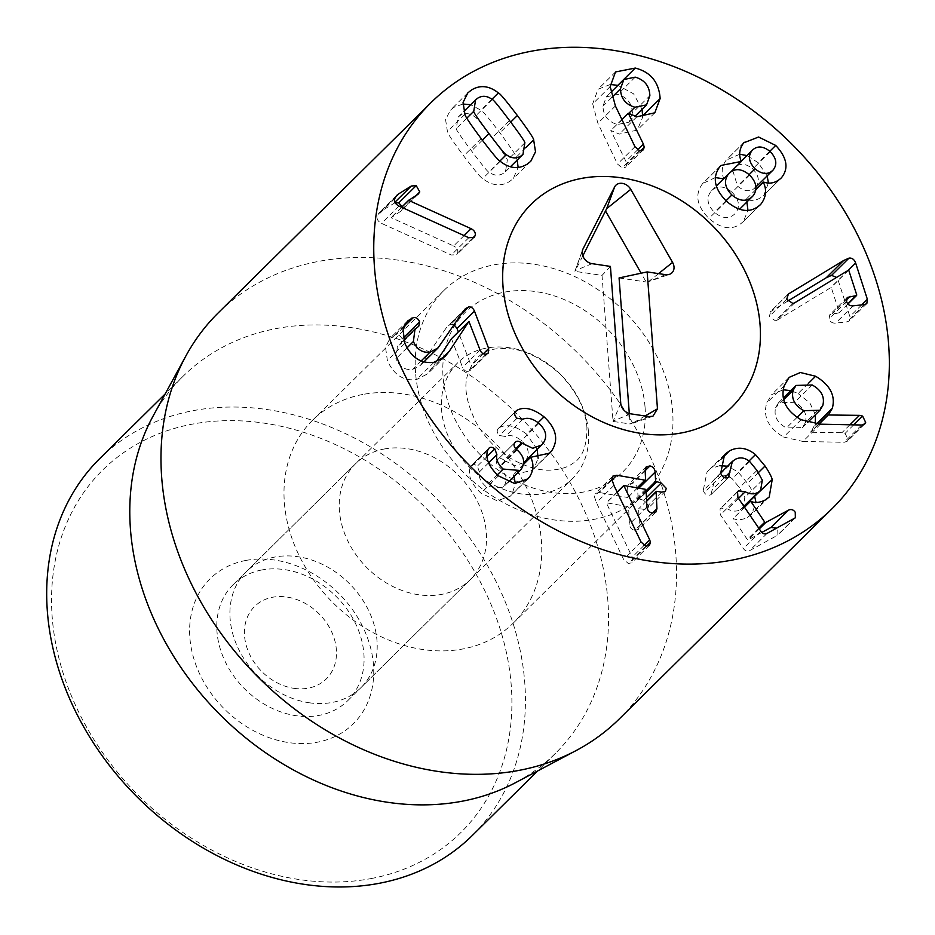 <?xml version="1.0" encoding="UTF-8"?>
<svg xmlns="http://www.w3.org/2000/svg" width="935" height="935" viewBox="0 0 935 935"><rect width="100%" height="100%" fill="white"/><g stroke="black" fill="none" stroke-linecap="round" stroke-linejoin="round"><path stroke-width="0.7" stroke-dasharray="4.67 3.51" d="M261.788 569.976A81.532 65.029 45.3 0 0 233.131 584.691A81.532 65.029 45.3 0 0 244.175 688.394A81.532 65.029 45.3 0 0 347.738 700.689A81.532 65.029 45.3 0 0 349.258 612.495A81.532 65.029 45.3 0 0 261.788 569.976M245.882 560.439A101.915 81.287 -134.7 0 1 373.03 682.842A101.915 81.287 -134.7 0 1 226.141 710.705A101.915 81.287 -134.7 0 1 245.882 560.439M384.238 448.999A81.532 65.029 -134.7 0 1 471.707 491.506A81.532 65.029 -134.7 0 1 470.188 579.7A81.532 65.029 -134.7 0 1 366.625 567.416A81.532 65.029 -134.7 0 1 355.58 463.713A81.532 65.029 -134.7 0 1 384.238 448.999M371.195 878.549A254.787 203.211 45.3 0 0 420.551 502.878A254.787 203.211 45.3 0 0 53.318 572.547A254.787 203.211 45.3 0 0 371.195 878.549M805.304 422.772C807.454 414.275 803.925 407.438 794.738 402.272L778.551 402.716L775.676 407.555C773.584 415.97 777.149 422.772 786.37 427.961L802.464 427.552L805.304 422.772L822.8 405.486M812.223 384.986L794.738 402.272M783.705 399.619L775.676 407.555M797.076 417.372L786.37 427.961M820.427 424.174L802.931 441.46L844.141 442.302L847.262 441.215L848.174 439.695L845.111 433.361L841.979 432.648L810.785 432.274L815.308 423.859M801.085 419.733L783.588 437.019L802.931 441.46M853.725 424.852L845.111 433.361M849.938 424.782L841.979 432.648M819.013 424.151L810.785 432.274M818.546 424.128L810.633 431.947M808.354 383.397L798.116 393.518L790.765 390.643M815.449 414.719L809.874 402.973L798.116 393.518M783.238 389.778L771.644 394.663L766.735 402.973C762.785 416.694 768.406 428.043 783.588 437.019M720.698 473.25L703.202 490.536L704.265 492.605C706.112 495.141 708.344 495.83 710.962 494.673L729.265 476.792M728.447 477.388L710.962 494.673L714.901 478.697L717.706 476.651C722.51 474.174 727.348 474.886 732.198 478.79L739.456 487.708L744.821 497.467L743.08 507.763L740.497 509.633C736.523 511.772 732.257 511.562 727.722 509.026L721.06 508.126L720.032 508.874L720.441 514.858L743.372 548.541C745.207 551.077 747.287 551.79 749.59 550.668L777.873 535.077L777.745 529.549L776.588 528.205M762.317 480.181L744.821 497.467M738.486 498.39L727.722 509.026M761.815 532.424L748.245 539.799L747.252 539.46L733.239 518.504C737.025 520.433 741.712 520.105 747.31 517.523L751.705 514.32L755.994 502.422M744.529 507.261L733.052 518.598M750.723 501.218L733.239 518.504M764.807 500.237L747.31 517.523M754.755 496.777C753.75 493.423 751.343 488.935 747.544 483.313L737.995 471.906L727.535 466.203M721.341 458.91L707.082 471.824L703.202 490.536M719.529 465.688L711.944 468.201M611.922 480.123L599.382 492.511L595.314 493.435L594.321 496.427L596.437 502.679L623.551 559.282L628.378 563.536L631.92 562.648L632.96 559.621L632.212 557.167L606.301 502.785L627.853 506.571L628.601 507.401L629.43 524.173C629.851 527.632 631.628 529.666 634.736 530.297L638.348 529.397L639.458 525.938L638.628 509.154L639.306 508.582L644.121 509.423L647.861 508.546L648.797 505.683L643.677 500.295L638.114 498.624L637.658 489.332C637.202 485.931 635.461 483.898 632.434 483.231L628.776 484.131L627.63 487.579L628.086 496.859L627.408 497.443L599.382 492.511M646.424 546.32L632.96 559.621M643.981 545.537L632.212 557.167M617.205 492.254L606.312 503.018M617.135 492.091L606.301 502.785M646.915 506.899L629.43 524.173M652.49 513.058L639.458 525.938M646.646 501.242L656.802 491.296M661.618 492.149L644.121 509.423M646.459 497.549L643.677 500.295M638.862 488.152L637.658 489.332M645.127 470.293L627.63 487.579M645.582 479.585L637.121 487.848M515.442 411.575L497.946 428.861C496.614 431.035 497.139 433.256 499.535 435.535L505.414 436.47C510.148 434.53 515.501 435.909 521.45 440.619C528.801 447.526 530.122 454.27 525.412 460.85L524.149 462.276M515.103 412.136L497.946 428.861L515.734 411.248M517.032 418.249L499.535 435.535M538.946 423.345L521.45 440.619M542.908 443.576L525.412 460.85M516.33 449.291L504.736 460.756L504.07 460.184C501.277 458.045 499.045 457.951 497.362 459.915C495.901 462.065 496.462 464.344 499.045 466.752L499.641 467.266C506.618 473.507 507.962 479.935 503.673 486.539L502.586 487.766L485.697 486.352C480.45 481.443 478.346 476.628 479.386 471.918L477.329 466.144C474.735 464.122 472.631 464.052 471.018 465.922L470.06 468.049C467.792 475.693 471.427 484.061 480.952 493.142L497.163 500.821L510.346 496.169L512.076 494.218L515.372 483.582M523.682 462.72L514.893 465.56L504.736 460.756M514.858 442.629L497.362 459.915L515.138 442.325M517.137 449.98L499.641 467.266M521.169 469.265L503.673 486.539M497.326 474.863L485.697 486.352M488.596 462.825L479.386 471.918M488.876 448.227L471.018 465.922L488.514 448.648M487.544 450.763L470.06 468.049M498.437 475.857L480.952 493.142M525.949 480.508L512.076 494.218M523.448 464.403L513.151 474.583L532.237 470.387L534.095 468.306L538.128 458.243M513.969 476.511L513.151 474.583M523.46 464.356L513.28 474.419M547.758 454.807L534.095 468.306M538.116 422.678L526.545 434.109C515.734 425.846 506.712 423.672 499.465 427.587M537.169 449.408L526.545 434.109M463.444 311.051L445.948 328.325L420.481 365.281L412.592 369.395C405.054 370.377 399.49 366.836 395.914 358.783L397.504 346.336L401.267 343.554L402.097 339.113C400.776 335.945 398.696 334.531 395.879 334.859L389.977 338.341L385.536 347.224L387.382 360.594C393.892 374.923 403.604 381.246 416.531 379.563L427.54 373.871L436.259 361.775M454.13 324.854L451.056 324.27L447.923 325.964L445.948 328.325M421.182 360.922L412.592 369.395M407.005 347.832L395.914 358.783M417.688 327.086L400.192 344.36M404.364 325.415L394.278 335.384M404.878 343.32L387.382 360.594M440.198 360.22L431.841 368.472M451.465 338.715L462.556 367.315C463.9 370.365 465.946 371.733 468.716 371.417L470.702 370.412L471.205 365.807L458.325 331.925M469.171 321.395L451.675 338.68M486.212 354.131L468.716 371.417M464.099 235.585L453.604 245.963L391.192 217.668L401.22 210.959L418.705 193.674M401.688 207.29L391.192 217.668M401.583 207.243L391.251 217.458M418.179 194.129L400.683 211.403L402.284 209.195L402.19 206.647M416.344 195.31L402.284 209.195M395.178 202.661L381.492 210.959L379.096 212.783L377.202 216.008C376.513 219.024 377.974 221.49 381.585 223.395L451.301 254.998L456.712 254.671L457.671 252.882C458.279 250.042 456.923 247.728 453.604 245.963M399.07 206.109L381.585 223.395M468.786 237.712L451.301 254.998M492.032 137.796C481.303 123.502 475.541 116.501 474.77 116.781C469.65 113.006 464.777 112.586 460.137 115.519L458.115 117.12L456.268 128.598C455.696 129.17 460.78 136.603 471.509 150.897C482.308 165.273 488.07 172.297 488.83 171.982C493.949 175.757 498.822 176.177 503.462 173.244L505.484 171.654L507.331 160.165C507.915 159.628 502.82 152.171 492.032 137.796L509.528 120.51M492.266 99.507L474.77 116.781M466.845 118.149L456.268 128.598M499.909 161.042L488.83 171.982M524.827 142.88L507.331 160.165M525.797 147.695L516.167 157.209C516.424 155.9 510.989 147.765 499.863 132.793C488.643 117.997 482.308 110.47 480.882 110.201L470.656 104.72M491.95 99.262L480.882 110.201M462.93 104.019L453.966 107.303L450.354 110.155L445.586 119.657L447.433 131.566C447.199 132.899 452.622 141.01 463.678 155.9C474.957 170.778 481.303 178.328 482.717 178.562C491.962 185.82 500.926 186.778 509.633 181.46L513.245 178.608L518.154 167.458M464.929 114.28L447.433 131.566M500.213 161.287L482.717 178.562M517.172 160.107L516.167 157.209M794.727 302.788L777.23 320.074L831.215 287.361L839.209 312.115L838.695 312.909L829.754 314.733L829.076 318.858C830.187 321.921 832.384 323.346 835.645 323.113L847.016 321.862L849.342 320.892L849.88 316.568L838.157 280.301L836.521 277.344M792.857 303.489L775.36 320.763L777.23 320.074M848.407 270.11L830.911 287.384M848.699 270.075L831.215 287.361M856.705 294.829L847.823 303.875M848.489 270.098L838.157 280.301M787.749 301.093L770.253 311.858L787.737 294.572M787.212 295.18L770.908 311.297L769.248 316.462L775.36 320.763M786.732 299.177L769.248 316.462M773.163 169.96L755.679 187.245C759.968 181.694 758.986 175.581 752.757 168.896C745.663 163.193 739.632 162.795 734.653 167.716L733.648 169.071M770.253 151.61L752.757 168.896M741.233 161.194L734.653 167.716L741.233 161.206M732.806 170.684L737.528 186.112C744.681 191.839 750.735 192.213 755.679 187.245L755.924 187.023M749.145 174.635L737.528 186.112M732.07 192.283C724.017 185.633 717.063 185.212 711.219 191.032C706.077 197.636 707.129 204.707 714.375 212.268C722.381 218.883 729.358 219.269 735.319 213.425C740.391 206.892 739.316 199.845 732.07 192.283L749.554 174.997M711.769 190.459L716.35 185.971L711.769 190.459M726.016 200.78L714.375 212.268M739.573 209.253L752.804 196.14M755.831 189.665L746.025 199.342C752.476 201.586 758.425 200.195 763.872 195.146L768.406 182.991M759.243 205.782L743.372 221.478L747.977 210.445M746.878 202.03L745.885 199.494M755.842 189.641L746.025 199.342M780.374 178.83L763.381 195.637L780.877 178.363M769.832 151.248L758.227 162.725L746.913 155.572M767.167 175.92L758.227 162.725M743.676 142.845L726.191 160.13C721.82 166.173 721.037 172.379 723.854 178.737L723.538 178.83M739.76 154.228L726.191 160.13M741.338 161.451L723.854 178.737M730.889 171.795L723.713 178.901M720.102 166.325L702.617 183.599C694.565 194.363 696.668 205.981 708.917 218.439C722.217 229.718 733.694 230.735 743.372 221.478L760.062 205.022M715.31 177.568L702.617 183.599M726.413 201.165L708.917 218.439M632.376 112.971C632.013 103.364 627.128 97.182 617.719 94.435L606.347 96.808L602.958 106.169C603.32 115.73 608.159 121.854 617.451 124.519L629.056 122.158L632.376 112.971L649.86 95.697M635.216 77.149L617.719 94.435M611.934 97.31L602.958 106.169M628.846 113.264L617.451 124.519M637.612 149.845L625.912 161.404L610.824 130.479L619.344 134.079L637.319 130.082L642.567 117.448M640.662 150.804L626.754 164.537L625.912 161.404M621.915 119.528L610.824 130.479M628.554 113.018L611.069 130.304M636.84 116.793L619.344 134.079M642.029 109.348L633.603 93.839L617.93 85.365M610.181 86.581L592.685 103.867L597.897 123.233L617.497 164.022L622.055 167.938L625.76 167.155L626.754 164.537M610.286 84.489L598.026 89.234L592.685 103.867M615.394 105.947L597.897 123.233M634.982 146.737L617.497 164.022M362.757 394.465A142.681 113.801 45.3 0 0 312.606 420.212A142.681 113.801 45.3 0 0 331.925 601.684A142.681 113.801 45.3 0 0 513.163 623.201A142.681 113.801 45.3 0 0 515.828 468.856A142.681 113.801 45.3 0 0 362.757 394.465M99.823 458.512A264.979 211.345 -134.7 0 1 192.972 410.699A264.979 211.345 -134.7 0 1 477.247 548.868A264.979 211.345 -134.7 0 1 472.292 835.504M153.001 416.25A264.979 211.345 -134.7 0 1 182.921 376.419A264.979 211.345 -134.7 0 1 276.059 328.606A264.979 211.345 -134.7 0 1 560.334 466.775A264.979 211.345 -134.7 0 1 555.39 753.411A264.979 211.345 -134.7 0 1 515.208 782.84M619.321 718.898A285.362 227.602 45.3 0 0 624.638 410.22A285.362 227.602 45.3 0 0 318.508 261.414A285.362 227.602 45.3 0 0 218.194 312.909M648.972 416.578L630.085 423.976L629.302 413.539M658.544 273.616L648.504 281.657L646.178 281.996L641.141 273.195M619.075 277.94L646.178 281.996M582.388 250.592L574.943 271.325L602.035 275.381L613.044 421.428L630.085 423.976M582.809 255.91L574.943 271.325M610.426 266.417L602.035 275.381M620.746 403.324L613.044 421.428M293.87 688.324A50.958 40.637 45.3 0 0 328.466 625.819A50.958 40.637 45.3 0 0 248.967 613.921A50.958 40.637 45.3 0 0 293.87 688.324M309.053 702.746A81.532 65.029 45.3 0 0 360.852 687.728A81.532 65.029 45.3 0 0 349.807 584.024A81.532 65.029 45.3 0 0 246.256 571.729A81.532 65.029 45.3 0 0 238.343 648.633A81.532 65.029 45.3 0 0 309.053 702.746M588.454 431.795A81.532 65.029 45.3 0 0 536.935 356.96A81.532 65.029 45.3 0 0 457.706 362.803A81.532 65.029 45.3 0 0 449.805 439.707A81.532 65.029 45.3 0 0 520.514 493.82A81.532 65.029 45.3 0 0 572.313 478.802A81.532 65.029 45.3 0 0 588.454 431.795M415.561 372.843A142.681 113.801 -134.7 0 1 443.798 290.586A142.681 113.801 -134.7 0 1 625.024 312.103A142.681 113.801 -134.7 0 1 644.355 493.587A142.681 113.801 -134.7 0 1 505.718 503.813A142.681 113.801 -134.7 0 1 415.561 372.843M861.638 425.016L844.141 442.302M863.227 424.817L848.174 439.695M816.477 423.987L814.806 425.635M784.22 385.688L766.735 402.973M721.762 475.331L704.265 492.605M724.508 477.633L712.482 489.519M735.19 459.377L717.706 476.651M749.683 461.504L732.198 478.79M756.953 470.422L739.456 487.708M743.874 506.302L740.497 509.633M736.874 492.511L721.06 508.126M737.925 497.572L720.441 514.858M760.868 531.267L743.372 548.541M767.086 533.382L749.59 550.668M794.259 518.598L776.763 535.884M759.267 528.918L748.245 539.799M758.729 528.123L747.252 539.46M758.39 472.596L747.544 483.313M749.052 460.978L737.995 471.906M611.817 479.141L594.321 496.427M613.921 485.394L596.437 502.679M641.048 541.996L623.551 559.282M645.875 546.25L628.378 563.536M645.349 489.285L627.853 506.571M646.097 490.115L628.601 507.401M652.233 513.011L634.736 530.297M646.202 492.196L638.862 499.454M646.12 490.711L638.114 498.624M645.138 470.667L632.434 483.231M522.899 419.184L505.414 436.47M515.711 448.683L504.07 460.184M516.541 449.466L499.045 466.752M487.077 456.514L477.329 466.144M461.458 313.985L451.056 324.27M441.016 344.302L423.52 361.576M403.312 337.921L402.097 339.113M403.698 327.133L395.879 334.859M434.027 362.277L416.531 379.563M480.052 350.029L462.556 367.315M483.395 353.757L471.205 365.807M394.956 202.182L393.822 203.292M395.166 197.449L381.492 210.959M394.687 198.723L377.202 216.008M472.444 238.296L457.671 252.882M482.355 140.192L471.509 150.897M510.709 122.088L499.863 132.793M481.174 138.614L463.678 155.9M846.269 300.03L832.559 313.576M846.561 301.573L829.076 318.858M853.129 305.839L835.645 323.113M864.513 304.588L847.016 321.862M861.696 304.892L849.88 316.568M639.552 150.652L622.055 167.938M645.068 415.993L631.966 423.567L652.934 416.239M665.51 274.656L648.504 281.657L669.472 274.341M592.065 263.658L575.06 270.659L582.634 249.785M630.611 413.819L613.605 420.82M645.056 407.204A112.106 89.409 -134.7 0 1 500.143 471.474A112.106 89.409 -134.7 0 1 487.041 297.575A112.106 89.409 -134.7 0 1 645.056 407.204M347.738 700.689L470.188 579.7M233.131 584.691L355.58 463.713M778.551 402.716L783.355 397.971M802.464 427.552L807.723 422.351M864.758 423.929L847.262 441.215M829.158 413.843L811.673 431.128M789.14 377.378L771.644 394.663M720.616 473.04L714.901 478.697M744.143 506.7L743.08 507.763M737.528 491.588L720.032 508.874M795.358 517.791L777.873 535.077M769.201 497.046L751.705 514.32M724.578 454.539L707.082 471.824M612.811 476.149L595.314 493.435M649.416 545.362L631.92 562.648M655.844 512.111L638.348 529.397M646.623 500.915L638.769 508.687M665.358 491.261L647.861 508.546M646.26 466.845L628.776 484.131M637.495 487.906L627.958 497.338M508.406 482.016L502.586 487.766M527.831 478.895L510.346 496.169M549.733 453.113L532.237 470.387M465.408 308.69L447.923 325.964M423.964 361.845L420.481 365.281M403.826 340.095L397.504 346.336M418.763 326.268L401.267 343.554M407.473 321.056L389.977 338.341M445.037 356.586L427.54 373.871M488.199 353.126L470.702 370.412M396.592 195.497L379.096 212.783M474.197 237.385L456.712 254.671M458.115 117.12L463.924 111.382M505.484 171.654L510.428 166.769M467.839 92.869L450.354 110.155M530.741 161.323L513.245 178.608M847.951 304.015L839.151 312.699M847.25 297.447L829.754 314.733M866.827 303.606L849.342 320.892M744.564 141.91L727.079 159.195M720.932 165.46L703.436 182.746M606.347 96.808L610.73 92.472M629.056 122.158L634.994 116.302M654.816 112.796L637.319 130.082M615.522 71.948L598.026 89.234M643.257 149.881L625.76 167.155M513.163 623.201L644.355 493.587M312.606 420.212L443.798 290.586M182.921 376.419L165.144 393.974M555.39 753.411L537.613 770.966M360.852 687.728L572.313 478.802M246.256 571.729L457.706 362.803M586.911 427.552C585.813 409.775 576.883 391.964 560.135 374.129C539.261 355.826 519.743 347.341 501.569 348.661C484.307 348.287 472.794 357.661 467.068 376.77C463.912 388.96 467.079 404.469 476.581 423.286C485.405 438.503 497.373 450.565 512.509 459.459C527.235 467.36 540.231 470.901 551.475 470.083C560.696 469.393 567.72 467.219 572.547 463.573C582.201 458.302 586.981 446.299 586.911 427.552"/><path stroke-width="1.4" d="M793.16 390.281C791.068 398.684 794.633 405.486 803.855 410.675L819.948 410.266L822.8 405.486C824.951 396.989 821.421 390.164 812.223 384.986L796.047 385.43L793.16 390.281L783.705 399.619M803.855 410.675L797.076 417.372M815.612 376.244C830.151 385.045 835.715 395.75 832.302 408.35L828.281 414.988L859.475 415.362L862.608 416.075L865.67 422.41L864.758 423.929L861.638 425.016L820.427 424.174L801.085 419.733C785.903 410.757 780.281 399.409 784.22 385.688L789.14 377.378L800.395 372.516L815.612 376.244L808.354 383.397M862.608 416.075L853.725 424.852M859.475 415.362L849.938 424.782M828.281 414.988L819.013 424.151M828.118 414.661L818.546 424.128M815.308 423.859L815.449 414.719M790.765 390.643L783.238 389.778M729.44 450.915C738.159 446.369 746.843 447.608 755.48 454.62L765.04 466.027C768.839 471.649 771.246 476.137 772.24 479.491L769.201 497.046L764.807 500.237C759.208 502.831 754.51 503.159 750.723 501.218L764.736 522.186L765.742 522.525L788.497 510.136C791.15 508.932 793.394 509.633 795.241 512.263L795.358 517.791L767.086 533.382C764.772 534.504 762.703 533.803 760.868 531.267L737.925 497.572L737.528 491.588L738.556 490.852L745.207 491.74C749.753 494.288 754.007 494.486 757.993 492.359L760.564 490.478L762.317 480.181L756.953 470.422L749.683 461.504C744.844 457.601 740.006 456.888 735.19 459.377L732.397 461.411L728.447 477.388C725.829 478.545 723.608 477.867 721.762 475.331L720.698 473.25L724.578 454.539L729.44 450.915L721.341 458.91M729.265 476.792L728.447 477.388M745.207 491.74L738.486 498.39M776.588 528.205L771.013 527.422L761.815 532.424M750.536 501.324L744.529 507.261M772.24 479.491L754.615 496.368M755.994 502.422L754.755 496.777M727.535 466.203L719.529 465.688M616.866 475.237L644.905 480.158L645.582 479.585L645.127 470.293L646.26 466.845L649.918 465.946C652.957 466.612 654.699 468.645 655.154 472.058L655.61 481.338L661.174 483.009L666.281 488.397L665.358 491.261L661.618 492.149L656.802 491.296L656.125 491.88L656.943 508.652L655.844 512.111L652.233 513.011C649.112 512.392 647.347 510.346 646.915 506.899L646.097 490.115L645.349 489.285L623.797 485.499L649.708 539.881L650.456 542.335L649.416 545.362L645.875 546.25L641.048 541.996L613.921 485.394L611.817 479.141L612.811 476.149L616.866 475.237L611.922 480.123M650.456 542.335L646.424 546.32M649.708 539.881L643.981 545.537M623.809 485.733L617.205 492.254M623.797 485.499L617.135 492.091M656.943 508.652L652.49 513.058M656.802 491.296L646.646 501.242M661.174 483.009L646.459 497.549M655.154 472.058L638.862 488.152M637.121 487.848L645.582 479.585M515.442 411.575L516.962 410.301C524.208 406.386 533.231 408.56 544.03 416.835C556.348 428.335 558.873 439.742 551.592 451.021L549.733 453.113L530.648 457.297C533.99 463.795 533.628 470.34 529.572 476.932L527.831 478.895L514.659 483.535L498.437 475.857C488.911 466.775 485.288 458.407 487.544 450.763L488.514 448.648C490.127 446.766 492.231 446.848 494.825 448.858L496.882 454.644C495.842 459.354 497.946 464.157 503.194 469.066L520.082 470.48L521.169 469.265C525.458 462.65 524.114 456.222 517.137 449.98L516.541 449.466C513.946 447.059 513.385 444.779 514.858 442.629C516.541 440.666 518.773 440.759 521.566 442.909L532.705 448.309L541.634 444.99L542.908 443.576C547.618 436.984 546.297 430.24 538.946 423.345C532.997 418.635 527.644 417.244 522.899 419.184L517.032 418.249C514.636 415.97 514.11 413.749 515.442 411.575L515.734 411.248M516.962 410.301L515.103 412.136M522.233 443.47L516.33 449.291M541.634 444.99L523.682 462.72M503.194 469.066L497.326 474.863M496.882 454.644L488.596 462.825M529.572 476.932L525.949 480.508M530.648 457.297L523.448 464.403M515.372 483.582L513.969 476.511M530.776 457.133L523.46 464.356M551.592 451.021L547.758 454.807M544.03 416.835L538.116 422.678M538.128 458.243L537.169 449.408M449.338 351.198L445.037 356.586L434.027 362.277C421.101 363.96 411.388 357.637 404.878 343.32L403.032 329.938L407.473 321.056L413.375 317.573C416.192 317.245 418.261 318.671 419.593 321.827L418.763 326.268L415 329.05L413.399 341.497C416.987 349.55 422.538 353.091 430.088 352.121L437.977 347.995L463.444 311.051L465.408 308.69L468.54 306.996C471.053 306.61 473.04 307.989 474.489 311.133L488.689 348.533L488.199 353.126L486.212 354.131C483.442 354.447 481.385 353.079 480.052 350.029L468.949 321.43L449.338 351.198L440.198 360.22M430.088 352.121L421.182 360.922M413.399 341.497L407.005 347.832M411.774 318.099L404.364 325.415M436.259 361.775L451.465 338.715L468.949 321.43M458.325 331.925L456.993 328.407L454.13 324.854M474.489 311.133L456.993 328.407M471.088 228.678C474.419 230.454 475.775 232.757 475.167 235.608L474.197 237.385L468.786 237.712L399.07 206.109C395.47 204.204 394.009 201.75 394.687 198.723L396.592 195.497L398.976 193.674L411.318 186.018L416.227 185.621L419.78 191.909L418.179 194.129L408.688 200.382L471.088 228.678L464.099 235.585M408.688 200.382L401.688 207.29M408.747 200.172L401.583 207.243M419.78 191.909L416.344 195.31M402.19 206.647L398.731 202.907L395.178 202.661M473.753 111.323C473.192 111.884 478.276 119.318 489.005 133.623C499.793 147.987 505.566 155.011 506.326 154.696C511.433 158.471 516.319 158.892 520.959 155.97L522.981 154.369L524.827 142.88C525.412 142.342 520.316 134.885 509.528 120.51C498.787 106.216 493.037 99.215 492.266 99.507C487.147 95.732 482.273 95.312 477.621 98.233L475.611 99.835L473.753 111.323L466.845 118.149M506.326 154.696L499.909 161.042M533.663 139.923L535.51 151.821L530.741 161.323L527.13 164.186C518.422 169.504 509.446 168.534 500.213 161.287C498.799 161.042 492.453 153.492 481.174 138.614C470.106 123.724 464.695 115.613 464.929 114.28L463.07 102.382L467.839 92.869L471.462 90.017C480.158 84.699 489.134 85.669 498.378 92.916C499.804 93.184 506.127 100.723 517.359 115.519C528.474 130.479 533.908 138.625 533.663 139.923L525.797 147.695M498.378 92.916L491.95 99.262M470.656 104.72L462.93 104.019M518.154 167.458L517.172 160.107M843.674 260.503L849.027 258.118C852.101 257.803 854.309 259.439 855.642 263.027L867.364 299.293L866.827 303.606L864.513 304.588L853.129 305.839C849.868 306.061 847.683 304.635 846.561 301.573L847.25 297.447L856.191 295.624L856.705 294.829L848.699 270.075L794.727 302.788L792.857 303.489L786.732 299.177L788.404 294.011L843.674 260.503L826.178 277.788L787.749 301.093M847.823 303.875L856.705 294.829M855.642 263.027L848.489 270.098M836.521 277.344L831.531 275.404L826.178 277.788M787.737 294.572L787.212 295.18M741.233 161.194L752.149 150.43C747.801 155.958 748.76 162.094 755.024 168.826C762.177 174.553 768.219 174.927 773.163 169.96C777.452 164.408 776.482 158.296 770.253 151.61C763.159 145.907 757.116 145.509 752.149 150.43L741.233 161.206M733.648 169.071L732.806 170.684M755.024 168.826L749.145 174.635M755.258 187.678L773.163 169.96M731.871 194.983C739.877 201.598 746.855 201.983 752.804 196.14C757.888 189.606 756.801 182.559 749.554 174.997C741.513 168.347 734.559 167.926 728.716 173.746L716.35 185.971L728.716 173.746C723.573 180.35 724.625 187.432 731.871 194.983L726.016 200.78M739.573 209.253L752.804 196.14M763.369 182.22C766.981 189.98 766.139 197.308 760.856 204.192C751.191 213.449 739.702 212.444 726.413 201.165C714.165 188.695 712.061 177.089 720.102 166.325L720.932 165.46L741.338 161.451C738.533 155.093 739.304 148.887 743.676 142.845L758.612 137.013L775.711 145.439C787.106 157.676 788.988 168.487 781.356 177.86C775.921 182.909 769.972 184.312 763.509 182.056L755.831 189.665M760.062 205.022L759.243 205.782M747.977 210.445L746.878 202.03M763.509 182.056L755.842 189.641M775.711 145.439L769.832 151.248M768.406 182.991L767.167 175.92M746.913 155.572L739.76 154.228M741.198 161.615L730.889 171.795M723.538 178.83L715.31 177.568M620.454 88.883C620.817 98.444 625.644 104.568 634.947 107.233L646.553 104.872L649.86 95.697C649.498 86.078 644.612 79.896 635.216 77.149L623.844 79.533L620.454 88.883L611.934 97.31M634.947 107.233L628.846 113.264M643.409 144.13L644.25 147.262L643.257 149.881L639.552 150.652L634.982 146.737L615.394 105.947L610.181 86.581L615.522 71.948L635.297 68.056C650.737 72.077 659.011 82.233 660.133 98.537L654.816 112.796L636.84 116.793L628.32 113.193L643.409 144.13L637.612 149.845M644.25 147.262L640.662 150.804M628.32 113.193L621.915 119.528M660.133 98.537L642.637 115.823L642.029 109.348M642.567 117.448L642.637 115.823M617.93 85.365L610.286 84.489M731.789 560.159A285.362 227.602 -134.7 0 1 425.647 411.365A285.362 227.602 -134.7 0 1 430.977 102.675A285.362 227.602 -134.7 0 1 793.441 145.708A285.362 227.602 -134.7 0 1 832.103 508.663A285.362 227.602 -134.7 0 1 731.789 560.159M581.418 178.421A142.681 113.801 -134.7 0 1 734.478 252.824A142.681 113.801 -134.7 0 1 731.824 407.169A142.681 113.801 -134.7 0 1 550.586 385.652A142.681 113.801 -134.7 0 1 531.255 204.169A142.681 113.801 -134.7 0 1 581.418 178.421M537.613 770.966L472.292 835.504A264.979 211.345 -134.7 0 1 379.142 883.318A264.979 211.345 -134.7 0 1 94.879 745.148A264.979 211.345 -134.7 0 1 99.823 458.512L165.144 393.974M576.042 750.606L515.208 782.84A264.979 211.345 -134.7 0 1 218.813 713.452A264.979 211.345 -134.7 0 1 153.001 416.25L185.971 355.803A285.362 227.602 45.3 0 0 232.488 648.551A285.362 227.602 45.3 0 0 518.995 770.393A285.362 227.602 45.3 0 0 576.042 750.606A285.362 227.602 45.3 0 0 619.321 718.898L832.103 508.663M430.977 102.675L218.194 312.909A285.362 227.602 45.3 0 0 185.971 355.803M582.984 248.99L614.611 186.942A10.191 8.123 -134.7 0 1 622.324 183.365A10.191 8.123 -134.7 0 1 630.763 189.361L672.569 262.396A10.191 8.123 -134.7 0 1 669.472 274.341A10.191 8.123 -134.7 0 1 665.51 274.656L647.149 271.91L657.469 408.817L652.934 416.239L648.972 416.578L630.611 413.819A10.191 8.123 -134.7 0 1 620.746 403.324L610.426 266.417L592.065 263.658A10.191 8.123 -134.7 0 1 582.634 249.785A10.191 8.123 -134.7 0 1 582.984 248.99L582.388 250.592M647.149 271.91L619.075 277.94L629.302 413.539M672.569 262.396L658.544 273.616M630.763 189.361L606.686 208.622L582.809 255.91M641.141 273.195L605.623 211.158M503.018 286.426A142.681 113.801 -134.7 0 1 531.255 204.169A142.681 113.801 -134.7 0 1 712.493 225.686A142.681 113.801 -134.7 0 1 731.824 407.169A142.681 113.801 -134.7 0 1 593.187 417.396A142.681 113.801 -134.7 0 1 503.018 286.426M865.67 422.41L863.227 424.817M832.302 408.35L816.477 423.987M729.966 472.233L724.508 477.633M757.993 492.359L743.874 506.302M738.556 490.852L736.874 492.511M788.497 510.136L771.013 527.422M765.742 522.525L759.267 528.918M764.736 522.186L758.729 528.123M765.04 466.027L758.39 472.596M755.48 454.62L749.052 460.978M656.347 482.168L646.202 492.196M655.61 481.338L646.12 490.711M649.918 465.946L645.138 470.667M521.566 442.909L515.711 448.683M494.825 448.858L487.077 456.514M468.54 306.996L461.458 313.985M419.593 321.827L403.312 337.921M413.375 317.573L403.698 327.133M488.689 348.533L483.395 353.757M416.227 185.621L398.731 202.907M411.318 186.018L394.956 202.182M398.976 193.674L395.166 197.449M475.167 235.608L472.444 238.296M489.005 133.623L482.355 140.192M517.359 115.519L510.709 122.088M850.044 296.301L846.269 300.03M867.364 299.293L861.696 304.892M849.027 258.118L831.531 275.404M635.297 68.056L617.801 85.342M657.469 408.817L645.068 415.993M614.611 186.942L606.686 208.622M783.355 397.971L796.047 385.43M807.723 422.351L819.948 410.266M732.397 461.411L720.616 473.04M760.564 490.478L744.143 506.7M656.253 491.401L646.623 500.915M645.442 480.052L637.495 487.906M520.082 470.48L508.406 482.016M437.977 347.995L423.964 361.845M415 329.05L403.826 340.095M463.924 111.382L475.611 99.835M510.428 166.769L522.981 154.369M856.647 295.425L847.951 304.015M610.73 92.472L623.844 79.533M634.994 116.302L646.553 104.872"/></g></svg>
